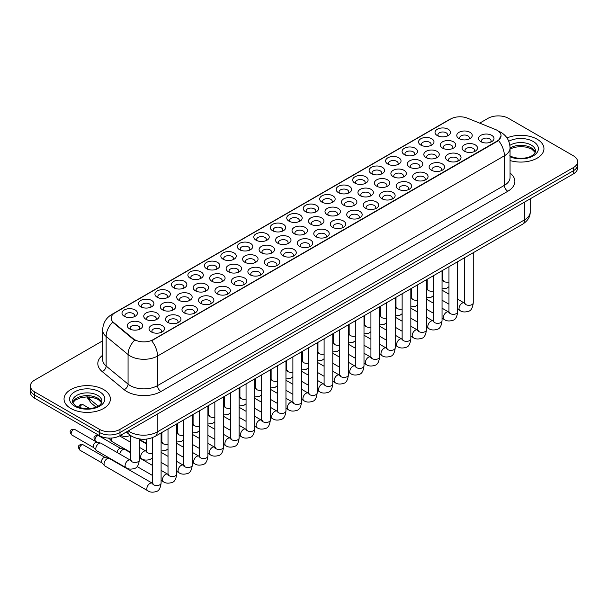 <?xml version="1.0" encoding="UTF-8"?>
<svg xmlns="http://www.w3.org/2000/svg" width="608" height="608" viewBox="0 0 608 608"><rect width="100%" height="100%" fill="white"/><g stroke="black" fill="none" stroke-linecap="round" stroke-linejoin="round"><path stroke-width="0.91" d="M272.528 230.683L272.528 230.683A7.722 4.461 180 0 1 272.528 224.375A7.722 4.461 180 0 1 283.457 224.375A7.722 4.461 180 0 1 283.457 230.683A7.722 4.461 180 0 1 272.528 230.683M282.188 231.268A4.826 2.789 0 0 0 282.819 229.892A4.826 2.789 0 0 0 281.405 227.924A4.826 2.789 0 0 0 276.146 227.316A4.826 2.789 0 0 0 273.167 229.892A4.826 2.789 0 0 0 273.798 231.268M256.052 240.19L256.052 240.19A7.722 4.461 180 0 1 256.052 233.882A7.722 4.461 180 0 1 266.98 233.882A7.722 4.461 180 0 1 266.98 240.19A7.722 4.461 180 0 1 256.052 240.19M265.711 240.783A4.826 2.789 0 0 0 266.342 239.4A4.826 2.789 0 0 0 264.928 237.432A4.826 2.789 0 0 0 259.669 236.831A4.826 2.789 0 0 0 256.69 239.4A4.826 2.789 0 0 0 257.321 240.783M239.582 249.706L239.582 249.706A7.722 4.461 180 0 1 239.582 243.398A7.722 4.461 180 0 1 250.504 243.398A7.722 4.461 180 0 1 250.504 249.706A7.722 4.461 180 0 1 239.582 249.706M249.234 250.298A4.826 2.789 0 0 0 249.873 248.915A4.826 2.789 0 0 0 248.459 246.947A4.826 2.789 0 0 0 243.192 246.339A4.826 2.789 0 0 0 240.213 248.915A4.826 2.789 0 0 0 240.844 250.298M190.152 278.244L190.152 278.244A7.722 4.461 180 0 1 190.152 271.936A7.722 4.461 180 0 1 201.081 271.936A7.722 4.461 180 0 1 201.081 278.244A7.722 4.461 180 0 1 190.152 278.244M199.812 278.829A4.826 2.789 0 0 0 200.442 277.453A4.826 2.789 0 0 0 199.029 275.477A4.826 2.789 0 0 0 193.77 274.877A4.826 2.789 0 0 0 190.79 277.453A4.826 2.789 0 0 0 191.421 278.829M173.675 287.751L173.675 287.751A7.722 4.461 180 0 1 173.675 281.443A7.722 4.461 180 0 1 184.604 281.443A7.722 4.461 180 0 1 184.604 287.751A7.722 4.461 180 0 1 173.675 287.751M183.335 288.344A4.826 2.789 0 0 0 183.966 286.961A4.826 2.789 0 0 0 182.552 284.992A4.826 2.789 0 0 0 177.293 284.392A4.826 2.789 0 0 0 174.314 286.961A4.826 2.789 0 0 0 174.944 288.344M157.198 297.266L157.198 297.266A7.722 4.461 180 0 1 157.198 290.958A7.722 4.461 180 0 1 168.127 290.958A7.722 4.461 180 0 1 168.127 297.266A7.722 4.461 180 0 1 157.198 297.266M166.858 297.852A4.826 2.789 0 0 0 167.489 296.476A4.826 2.789 0 0 0 166.075 294.508A4.826 2.789 0 0 0 160.816 293.9A4.826 2.789 0 0 0 157.837 296.476A4.826 2.789 0 0 0 158.468 297.852M140.729 306.774L140.729 306.774A7.722 4.461 180 0 1 140.729 300.466A7.722 4.461 180 0 1 151.65 300.466A7.722 4.461 180 0 1 151.65 306.774A7.722 4.461 180 0 1 140.729 306.774M150.381 307.367A4.826 2.789 0 0 0 151.02 305.991A4.826 2.789 0 0 0 149.606 304.015A4.826 2.789 0 0 0 144.339 303.415A4.826 2.789 0 0 0 141.36 305.991A4.826 2.789 0 0 0 141.991 307.367M223.106 259.213L223.106 259.213A7.722 4.461 180 0 1 223.106 252.905A7.722 4.461 180 0 1 234.027 252.905A7.722 4.461 180 0 1 234.027 259.213A7.722 4.461 180 0 1 223.106 259.213M232.758 259.806A4.826 2.789 0 0 0 233.396 258.43A4.826 2.789 0 0 0 231.982 256.454A4.826 2.789 0 0 0 226.716 255.854A4.826 2.789 0 0 0 223.736 258.43A4.826 2.789 0 0 0 224.375 259.806M206.629 268.728L206.629 268.728A7.722 4.461 180 0 1 206.629 262.42A7.722 4.461 180 0 1 217.55 262.42A7.722 4.461 180 0 1 217.55 268.728A7.722 4.461 180 0 1 206.629 268.728M216.288 269.321A4.826 2.789 0 0 0 216.919 267.938A4.826 2.789 0 0 0 215.506 265.97A4.826 2.789 0 0 0 210.246 265.362A4.826 2.789 0 0 0 207.26 267.938A4.826 2.789 0 0 0 207.898 269.321M289.005 221.168L289.005 221.168A7.722 4.461 180 0 1 289.005 214.86A7.722 4.461 180 0 1 299.934 214.86A7.722 4.461 180 0 1 299.934 221.168A7.722 4.461 180 0 1 289.005 221.168M298.665 221.76A4.826 2.789 0 0 0 299.296 220.377A4.826 2.789 0 0 0 297.882 218.409A4.826 2.789 0 0 0 292.623 217.801A4.826 2.789 0 0 0 289.644 220.377A4.826 2.789 0 0 0 290.274 221.76M305.482 211.652L305.482 211.652A7.722 4.461 180 0 1 305.482 205.352A7.722 4.461 180 0 1 316.403 205.352A7.722 4.461 180 0 1 316.403 211.652A7.722 4.461 180 0 1 305.482 211.652M315.142 212.245A4.826 2.789 0 0 0 315.772 210.87A4.826 2.789 0 0 0 314.359 208.894A4.826 2.789 0 0 0 309.1 208.293A4.826 2.789 0 0 0 306.113 210.87A4.826 2.789 0 0 0 306.751 212.245M321.959 202.145L321.959 202.145A7.722 4.461 180 0 1 321.959 195.837A7.722 4.461 180 0 1 332.88 195.837A7.722 4.461 180 0 1 332.88 202.145A7.722 4.461 180 0 1 321.959 202.145M331.611 202.738A4.826 2.789 0 0 0 332.249 201.354A4.826 2.789 0 0 0 330.836 199.386A4.826 2.789 0 0 0 325.569 198.778A4.826 2.789 0 0 0 322.59 201.354A4.826 2.789 0 0 0 323.228 202.738M338.436 192.63L338.436 192.63A7.722 4.461 180 0 1 338.436 186.322A7.722 4.461 180 0 1 349.357 186.322A7.722 4.461 180 0 1 349.357 192.63A7.722 4.461 180 0 1 338.436 192.63M348.088 193.222A4.826 2.789 0 0 0 348.726 191.839A4.826 2.789 0 0 0 347.312 189.871A4.826 2.789 0 0 0 342.046 189.27A4.826 2.789 0 0 0 339.066 191.839A4.826 2.789 0 0 0 339.697 193.222M354.905 183.122L354.905 183.122A7.722 4.461 180 0 1 354.905 176.814A7.722 4.461 180 0 1 365.834 176.814A7.722 4.461 180 0 1 365.834 183.122A7.722 4.461 180 0 1 354.905 183.122M364.564 183.707A4.826 2.789 0 0 0 365.195 182.332A4.826 2.789 0 0 0 363.782 180.363A4.826 2.789 0 0 0 358.522 179.755A4.826 2.789 0 0 0 355.543 182.332A4.826 2.789 0 0 0 356.174 183.707M371.382 173.607L371.382 173.607A7.722 4.461 180 0 1 371.382 167.299A7.722 4.461 180 0 1 382.31 167.299A7.722 4.461 180 0 1 382.31 173.607A7.722 4.461 180 0 1 371.382 173.607M381.041 174.2A4.826 2.789 0 0 0 381.672 172.816A4.826 2.789 0 0 0 380.258 170.848A4.826 2.789 0 0 0 374.999 170.24A4.826 2.789 0 0 0 372.02 172.816A4.826 2.789 0 0 0 372.651 174.2M387.858 164.092L387.858 164.092A7.722 4.461 180 0 1 387.858 157.791A7.722 4.461 180 0 1 398.787 157.791A7.722 4.461 180 0 1 398.787 164.092A7.722 4.461 180 0 1 387.858 164.092M397.518 164.684A4.826 2.789 0 0 0 398.149 163.309A4.826 2.789 0 0 0 396.735 161.333A4.826 2.789 0 0 0 391.476 160.732A4.826 2.789 0 0 0 388.497 163.309A4.826 2.789 0 0 0 389.128 164.684M404.335 154.584L404.335 154.584A7.722 4.461 180 0 1 404.335 148.276A7.722 4.461 180 0 1 415.256 148.276A7.722 4.461 180 0 1 415.256 154.584A7.722 4.461 180 0 1 404.335 154.584M413.995 155.177A4.826 2.789 0 0 0 414.626 153.794A4.826 2.789 0 0 0 413.212 151.825A4.826 2.789 0 0 0 407.953 151.217A4.826 2.789 0 0 0 404.966 153.794A4.826 2.789 0 0 0 405.604 155.177M420.812 145.069L420.812 145.069A7.722 4.461 180 0 1 420.812 138.761A7.722 4.461 180 0 1 431.733 138.761A7.722 4.461 180 0 1 431.733 145.069A7.722 4.461 180 0 1 420.812 145.069M430.472 145.662A4.826 2.789 0 0 0 431.102 144.286A4.826 2.789 0 0 0 429.689 142.31A4.826 2.789 0 0 0 424.422 141.71A4.826 2.789 0 0 0 421.443 144.286A4.826 2.789 0 0 0 422.081 145.662M437.289 135.561L437.289 135.561A7.722 4.461 180 0 1 437.289 129.253A7.722 4.461 180 0 1 448.21 129.253A7.722 4.461 180 0 1 448.21 135.561A7.722 4.461 180 0 1 437.289 135.561M446.941 136.146A4.826 2.789 0 0 0 447.579 134.771A4.826 2.789 0 0 0 446.166 132.802A4.826 2.789 0 0 0 440.899 132.194A4.826 2.789 0 0 0 437.92 134.771A4.826 2.789 0 0 0 438.55 136.146M124.252 316.289L124.252 316.289A7.722 4.461 180 0 1 124.252 309.981A7.722 4.461 180 0 1 135.174 309.981A7.722 4.461 180 0 1 135.174 316.289A7.722 4.461 180 0 1 124.252 316.289M133.904 316.882A4.826 2.789 0 0 0 134.543 315.499A4.826 2.789 0 0 0 133.129 313.53A4.826 2.789 0 0 0 127.862 312.922A4.826 2.789 0 0 0 124.883 315.499A4.826 2.789 0 0 0 125.514 316.882M294.287 233.73L294.287 233.73A7.722 4.461 180 0 1 294.287 227.422A7.722 4.461 180 0 1 305.208 227.422A7.722 4.461 180 0 1 305.208 233.73A7.722 4.461 180 0 1 294.287 233.73M303.947 234.323A4.826 2.789 0 0 0 304.578 232.94A4.826 2.789 0 0 0 303.164 230.972A4.826 2.789 0 0 0 297.905 230.364A4.826 2.789 0 0 0 294.918 232.94A4.826 2.789 0 0 0 295.556 234.323M277.81 243.238L277.81 243.238A7.722 4.461 180 0 1 277.81 236.93A7.722 4.461 180 0 1 288.739 236.93A7.722 4.461 180 0 1 288.739 243.238A7.722 4.461 180 0 1 277.81 243.238M287.47 243.831A4.826 2.789 0 0 0 288.101 242.455A4.826 2.789 0 0 0 286.687 240.479A4.826 2.789 0 0 0 281.428 239.879A4.826 2.789 0 0 0 278.449 242.455A4.826 2.789 0 0 0 279.08 243.831M261.334 252.753L261.334 252.753A7.722 4.461 180 0 1 261.334 246.445A7.722 4.461 180 0 1 272.262 246.445A7.722 4.461 180 0 1 272.262 252.753A7.722 4.461 180 0 1 261.334 252.753M270.993 253.346A4.826 2.789 0 0 0 271.624 251.963A4.826 2.789 0 0 0 270.21 249.994A4.826 2.789 0 0 0 264.951 249.386A4.826 2.789 0 0 0 261.972 251.963A4.826 2.789 0 0 0 262.603 253.346M244.864 262.268L244.864 262.268A7.722 4.461 180 0 1 244.864 255.96A7.722 4.461 180 0 1 255.786 255.96A7.722 4.461 180 0 1 255.786 262.268A7.722 4.461 180 0 1 244.864 262.268M254.516 262.854A4.826 2.789 0 0 0 255.155 261.478A4.826 2.789 0 0 0 253.734 259.502A4.826 2.789 0 0 0 248.474 258.902A4.826 2.789 0 0 0 245.495 261.478A4.826 2.789 0 0 0 246.126 262.854M195.434 290.799L195.434 290.799A7.722 4.461 180 0 1 195.434 284.491A7.722 4.461 180 0 1 206.355 284.491A7.722 4.461 180 0 1 206.355 290.799A7.722 4.461 180 0 1 195.434 290.799M205.094 291.392A4.826 2.789 0 0 0 205.724 290.016A4.826 2.789 0 0 0 204.311 288.04A4.826 2.789 0 0 0 199.052 287.44A4.826 2.789 0 0 0 196.065 290.016A4.826 2.789 0 0 0 196.703 291.392M178.957 300.314L178.957 300.314A7.722 4.461 180 0 1 178.957 294.006A7.722 4.461 180 0 1 189.886 294.006A7.722 4.461 180 0 1 189.886 300.314A7.722 4.461 180 0 1 178.957 300.314M188.617 300.907A4.826 2.789 0 0 0 189.248 299.524A4.826 2.789 0 0 0 187.834 297.555A4.826 2.789 0 0 0 182.575 296.947A4.826 2.789 0 0 0 179.596 299.524A4.826 2.789 0 0 0 180.226 300.907M162.48 309.822L162.48 309.822A7.722 4.461 180 0 1 162.48 303.521A7.722 4.461 180 0 1 173.409 303.521A7.722 4.461 180 0 1 173.409 309.822A7.722 4.461 180 0 1 162.48 309.822M172.14 310.414A4.826 2.789 0 0 0 172.771 309.039A4.826 2.789 0 0 0 171.357 307.063A4.826 2.789 0 0 0 166.098 306.462A4.826 2.789 0 0 0 163.119 309.039A4.826 2.789 0 0 0 163.75 310.414M146.011 319.337L146.011 319.337A7.722 4.461 180 0 1 146.011 313.029A7.722 4.461 180 0 1 156.932 313.029A7.722 4.461 180 0 1 156.932 319.337A7.722 4.461 180 0 1 146.011 319.337M155.663 319.93A4.826 2.789 0 0 0 156.294 318.546A4.826 2.789 0 0 0 154.88 316.578A4.826 2.789 0 0 0 149.621 315.97A4.826 2.789 0 0 0 146.642 318.546A4.826 2.789 0 0 0 147.273 319.93M228.388 271.776L228.388 271.776A7.722 4.461 180 0 1 228.388 265.468A7.722 4.461 180 0 1 239.309 265.468A7.722 4.461 180 0 1 239.309 271.776A7.722 4.461 180 0 1 228.388 271.776M238.04 272.369A4.826 2.789 0 0 0 238.678 270.986A4.826 2.789 0 0 0 237.264 269.017A4.826 2.789 0 0 0 231.998 268.417A4.826 2.789 0 0 0 229.018 270.986A4.826 2.789 0 0 0 229.649 272.369M211.911 281.291L211.911 281.291A7.722 4.461 180 0 1 211.911 274.983A7.722 4.461 180 0 1 222.832 274.983A7.722 4.461 180 0 1 222.832 281.291A7.722 4.461 180 0 1 211.911 281.291M221.57 281.884A4.826 2.789 0 0 0 222.201 280.501A4.826 2.789 0 0 0 220.788 278.532A4.826 2.789 0 0 0 215.521 277.924A4.826 2.789 0 0 0 212.542 280.501A4.826 2.789 0 0 0 213.18 281.884M310.764 224.215L310.764 224.215A7.722 4.461 180 0 1 310.764 217.907A7.722 4.461 180 0 1 321.685 217.907A7.722 4.461 180 0 1 321.685 224.215A7.722 4.461 180 0 1 310.764 224.215M320.424 224.808A4.826 2.789 0 0 0 321.054 223.425A4.826 2.789 0 0 0 319.641 221.456A4.826 2.789 0 0 0 314.374 220.856A4.826 2.789 0 0 0 311.395 223.425A4.826 2.789 0 0 0 312.033 224.808M327.241 214.708L327.241 214.708A7.722 4.461 180 0 1 327.241 208.4A7.722 4.461 180 0 1 338.162 208.4A7.722 4.461 180 0 1 338.162 214.708A7.722 4.461 180 0 1 327.241 214.708M336.893 215.293A4.826 2.789 0 0 0 337.531 213.917A4.826 2.789 0 0 0 336.118 211.949A4.826 2.789 0 0 0 330.851 211.341A4.826 2.789 0 0 0 327.872 213.917A4.826 2.789 0 0 0 328.502 215.293M343.718 205.192L343.718 205.192A7.722 4.461 180 0 1 343.718 198.884A7.722 4.461 180 0 1 354.639 198.884A7.722 4.461 180 0 1 354.639 205.192A7.722 4.461 180 0 1 343.718 205.192M353.37 205.785A4.826 2.789 0 0 0 354.008 204.402A4.826 2.789 0 0 0 352.587 202.434A4.826 2.789 0 0 0 347.328 201.826A4.826 2.789 0 0 0 344.348 204.402A4.826 2.789 0 0 0 344.979 205.785M360.187 195.677L360.187 195.677A7.722 4.461 180 0 1 360.187 189.377A7.722 4.461 180 0 1 371.116 189.377A7.722 4.461 180 0 1 371.116 195.677A7.722 4.461 180 0 1 360.187 195.677M369.846 196.27A4.826 2.789 0 0 0 370.477 194.894A4.826 2.789 0 0 0 369.064 192.918A4.826 2.789 0 0 0 363.804 192.318A4.826 2.789 0 0 0 360.825 194.894A4.826 2.789 0 0 0 361.456 196.27M376.664 186.17L376.664 186.17A7.722 4.461 180 0 1 376.664 179.862A7.722 4.461 180 0 1 387.592 179.862A7.722 4.461 180 0 1 387.592 186.17A7.722 4.461 180 0 1 376.664 186.17M386.323 186.762A4.826 2.789 0 0 0 386.954 185.379A4.826 2.789 0 0 0 385.54 183.411A4.826 2.789 0 0 0 380.281 182.803A4.826 2.789 0 0 0 377.302 185.379A4.826 2.789 0 0 0 377.933 186.762M393.14 176.654L393.14 176.654A7.722 4.461 180 0 1 393.14 170.346A7.722 4.461 180 0 1 404.062 170.346A7.722 4.461 180 0 1 404.062 176.654A7.722 4.461 180 0 1 393.14 176.654M402.8 177.247A4.826 2.789 0 0 0 403.431 175.872A4.826 2.789 0 0 0 402.017 173.896A4.826 2.789 0 0 0 396.758 173.295A4.826 2.789 0 0 0 393.771 175.872A4.826 2.789 0 0 0 394.41 177.247M409.617 167.147L409.617 167.147A7.722 4.461 180 0 1 409.617 160.839A7.722 4.461 180 0 1 420.538 160.839A7.722 4.461 180 0 1 420.538 167.147A7.722 4.461 180 0 1 409.617 167.147M419.277 167.732A4.826 2.789 0 0 0 419.908 166.356A4.826 2.789 0 0 0 418.494 164.388A4.826 2.789 0 0 0 413.227 163.78A4.826 2.789 0 0 0 410.248 166.356A4.826 2.789 0 0 0 410.886 167.732M426.094 157.632L426.094 157.632A7.722 4.461 180 0 1 426.094 151.324A7.722 4.461 180 0 1 437.015 151.324A7.722 4.461 180 0 1 437.015 157.632A7.722 4.461 180 0 1 426.094 157.632M435.746 158.224A4.826 2.789 0 0 0 436.384 156.841A4.826 2.789 0 0 0 434.971 154.873A4.826 2.789 0 0 0 429.704 154.265A4.826 2.789 0 0 0 426.725 156.841A4.826 2.789 0 0 0 427.356 158.224M442.571 148.116L442.571 148.116A7.722 4.461 180 0 1 442.571 141.816A7.722 4.461 180 0 1 453.492 141.816A7.722 4.461 180 0 1 453.492 148.116A7.722 4.461 180 0 1 442.571 148.116M452.223 148.709A4.826 2.789 0 0 0 452.861 147.334A4.826 2.789 0 0 0 451.44 145.358A4.826 2.789 0 0 0 446.181 144.757A4.826 2.789 0 0 0 443.202 147.334A4.826 2.789 0 0 0 443.832 148.709M459.04 138.609L459.04 138.609A7.722 4.461 180 0 1 459.04 132.301A7.722 4.461 180 0 1 469.969 132.301A7.722 4.461 180 0 1 469.969 138.609A7.722 4.461 180 0 1 459.04 138.609M468.7 139.202A4.826 2.789 0 0 0 469.33 137.818A4.826 2.789 0 0 0 467.917 135.85A4.826 2.789 0 0 0 462.658 135.242A4.826 2.789 0 0 0 459.678 137.818A4.826 2.789 0 0 0 460.309 139.202M129.534 328.852L129.534 328.852A7.722 4.461 180 0 1 129.534 322.544A7.722 4.461 180 0 1 140.456 322.544A7.722 4.461 180 0 1 140.456 328.852A7.722 4.461 180 0 1 129.534 328.852M139.186 329.437A4.826 2.789 0 0 0 139.825 328.062A4.826 2.789 0 0 0 138.411 326.093A4.826 2.789 0 0 0 133.144 325.485A4.826 2.789 0 0 0 130.165 328.062A4.826 2.789 0 0 0 130.796 329.437M217.193 293.854L217.193 293.854A7.722 4.461 180 0 1 217.193 287.546A7.722 4.461 180 0 1 228.114 287.546A7.722 4.461 180 0 1 228.114 293.854A7.722 4.461 180 0 1 217.193 293.854M226.845 294.439A4.826 2.789 0 0 0 227.483 293.064A4.826 2.789 0 0 0 226.07 291.088A4.826 2.789 0 0 0 220.803 290.487A4.826 2.789 0 0 0 217.824 293.064A4.826 2.789 0 0 0 218.454 294.439M200.716 303.362L200.716 303.362A7.722 4.461 180 0 1 200.716 297.054A7.722 4.461 180 0 1 211.637 297.054A7.722 4.461 180 0 1 211.637 303.362A7.722 4.461 180 0 1 200.716 303.362M210.376 303.954A4.826 2.789 0 0 0 211.006 302.571A4.826 2.789 0 0 0 209.593 300.603A4.826 2.789 0 0 0 204.334 300.002A4.826 2.789 0 0 0 201.347 302.571A4.826 2.789 0 0 0 201.985 303.954M184.239 312.877L184.239 312.877A7.722 4.461 180 0 1 184.239 306.569A7.722 4.461 180 0 1 195.168 306.569A7.722 4.461 180 0 1 195.168 312.877A7.722 4.461 180 0 1 184.239 312.877M193.899 313.462A4.826 2.789 0 0 0 194.53 312.086A4.826 2.789 0 0 0 193.116 310.118A4.826 2.789 0 0 0 187.857 309.51A4.826 2.789 0 0 0 184.878 312.086A4.826 2.789 0 0 0 185.508 313.462M167.762 322.384L167.762 322.384A7.722 4.461 180 0 1 167.762 316.076A7.722 4.461 180 0 1 178.691 316.076A7.722 4.461 180 0 1 178.691 322.384A7.722 4.461 180 0 1 167.762 322.384M177.422 322.977A4.826 2.789 0 0 0 178.053 321.602A4.826 2.789 0 0 0 176.639 319.626A4.826 2.789 0 0 0 171.38 319.025A4.826 2.789 0 0 0 168.401 321.602A4.826 2.789 0 0 0 169.032 322.977M233.67 284.339L233.67 284.339A7.722 4.461 180 0 1 233.67 278.031A7.722 4.461 180 0 1 244.591 278.031A7.722 4.461 180 0 1 244.591 284.339A7.722 4.461 180 0 1 233.67 284.339M243.322 284.932A4.826 2.789 0 0 0 243.96 283.548A4.826 2.789 0 0 0 242.546 281.58A4.826 2.789 0 0 0 237.28 280.972A4.826 2.789 0 0 0 234.3 283.548A4.826 2.789 0 0 0 234.931 284.932M250.139 274.824L250.139 274.824A7.722 4.461 180 0 1 250.139 268.516A7.722 4.461 180 0 1 261.068 268.516A7.722 4.461 180 0 1 261.068 274.824A7.722 4.461 180 0 1 250.139 274.824M259.798 275.416A4.826 2.789 0 0 0 260.429 274.041A4.826 2.789 0 0 0 259.016 272.065A4.826 2.789 0 0 0 253.756 271.464A4.826 2.789 0 0 0 250.777 274.041A4.826 2.789 0 0 0 251.408 275.416M266.616 265.316L266.616 265.316A7.722 4.461 180 0 1 266.616 259.008A7.722 4.461 180 0 1 277.544 259.008A7.722 4.461 180 0 1 277.544 265.316A7.722 4.461 180 0 1 266.616 265.316M276.275 265.909A4.826 2.789 0 0 0 276.906 264.526A4.826 2.789 0 0 0 275.492 262.557A4.826 2.789 0 0 0 270.233 261.949A4.826 2.789 0 0 0 267.254 264.526A4.826 2.789 0 0 0 267.885 265.909M283.092 255.801L283.092 255.801A7.722 4.461 180 0 1 283.092 249.493A7.722 4.461 180 0 1 294.021 249.493A7.722 4.461 180 0 1 294.021 255.801A7.722 4.461 180 0 1 283.092 255.801M292.752 256.394A4.826 2.789 0 0 0 293.383 255.01A4.826 2.789 0 0 0 291.969 253.042A4.826 2.789 0 0 0 286.71 252.442A4.826 2.789 0 0 0 283.731 255.01A4.826 2.789 0 0 0 284.362 256.394M299.569 246.293L299.569 246.293A7.722 4.461 180 0 1 299.569 239.985A7.722 4.461 180 0 1 310.49 239.985A7.722 4.461 180 0 1 310.49 246.293A7.722 4.461 180 0 1 299.569 246.293M309.229 246.878A4.826 2.789 0 0 0 309.86 245.503A4.826 2.789 0 0 0 308.446 243.527A4.826 2.789 0 0 0 303.187 242.926A4.826 2.789 0 0 0 300.2 245.503A4.826 2.789 0 0 0 300.838 246.878M316.046 236.778L316.046 236.778A7.722 4.461 180 0 1 316.046 230.47A7.722 4.461 180 0 1 326.967 230.47A7.722 4.461 180 0 1 326.967 236.778A7.722 4.461 180 0 1 316.046 236.778M325.698 237.371A4.826 2.789 0 0 0 326.336 235.988A4.826 2.789 0 0 0 324.923 234.019A4.826 2.789 0 0 0 319.656 233.411A4.826 2.789 0 0 0 316.677 235.988A4.826 2.789 0 0 0 317.315 237.371M332.523 227.263L332.523 227.263A7.722 4.461 180 0 1 332.523 220.955A7.722 4.461 180 0 1 343.444 220.955A7.722 4.461 180 0 1 343.444 227.263A7.722 4.461 180 0 1 332.523 227.263M342.175 227.856A4.826 2.789 0 0 0 342.813 226.48A4.826 2.789 0 0 0 341.4 224.504A4.826 2.789 0 0 0 336.133 223.904A4.826 2.789 0 0 0 333.154 226.48A4.826 2.789 0 0 0 333.784 227.856M348.992 217.755L348.992 217.755A7.722 4.461 180 0 1 348.992 211.447A7.722 4.461 180 0 1 359.921 211.447A7.722 4.461 180 0 1 359.921 217.755A7.722 4.461 180 0 1 348.992 217.755M358.652 218.348A4.826 2.789 0 0 0 359.282 216.965A4.826 2.789 0 0 0 357.869 214.996A4.826 2.789 0 0 0 352.61 214.388A4.826 2.789 0 0 0 349.63 216.965A4.826 2.789 0 0 0 350.261 218.348M365.469 208.24L365.469 208.24A7.722 4.461 180 0 1 365.469 201.932A7.722 4.461 180 0 1 376.398 201.932A7.722 4.461 180 0 1 376.398 208.24A7.722 4.461 180 0 1 365.469 208.24M375.128 208.833A4.826 2.789 0 0 0 375.759 207.45A4.826 2.789 0 0 0 374.346 205.481A4.826 2.789 0 0 0 369.086 204.881A4.826 2.789 0 0 0 366.107 207.45A4.826 2.789 0 0 0 366.738 208.833M381.946 198.732L381.946 198.732A7.722 4.461 180 0 1 381.946 192.424A7.722 4.461 180 0 1 392.874 192.424A7.722 4.461 180 0 1 392.874 198.732A7.722 4.461 180 0 1 381.946 198.732M391.605 199.318A4.826 2.789 0 0 0 392.236 197.942A4.826 2.789 0 0 0 390.822 195.974A4.826 2.789 0 0 0 385.563 195.366A4.826 2.789 0 0 0 382.584 197.942A4.826 2.789 0 0 0 383.215 199.318M398.422 189.217L398.422 189.217A7.722 4.461 180 0 1 398.422 182.909A7.722 4.461 180 0 1 409.344 182.909A7.722 4.461 180 0 1 409.344 189.217A7.722 4.461 180 0 1 398.422 189.217M408.082 189.81A4.826 2.789 0 0 0 408.713 188.427A4.826 2.789 0 0 0 407.299 186.458A4.826 2.789 0 0 0 402.04 185.85A4.826 2.789 0 0 0 399.053 188.427A4.826 2.789 0 0 0 399.692 189.81M414.899 179.702L414.899 179.702A7.722 4.461 180 0 1 414.899 173.402A7.722 4.461 180 0 1 425.82 173.402A7.722 4.461 180 0 1 425.82 179.702A7.722 4.461 180 0 1 414.899 179.702M424.551 180.295A4.826 2.789 0 0 0 425.19 178.919A4.826 2.789 0 0 0 423.776 176.943A4.826 2.789 0 0 0 418.509 176.343A4.826 2.789 0 0 0 415.53 178.919A4.826 2.789 0 0 0 416.168 180.295M431.376 170.194L431.376 170.194A7.722 4.461 180 0 1 431.376 163.886A7.722 4.461 180 0 1 442.297 163.886A7.722 4.461 180 0 1 442.297 170.194A7.722 4.461 180 0 1 431.376 170.194M441.028 170.787A4.826 2.789 0 0 0 441.666 169.404A4.826 2.789 0 0 0 440.253 167.436A4.826 2.789 0 0 0 434.986 166.828A4.826 2.789 0 0 0 432.007 169.404A4.826 2.789 0 0 0 432.638 170.787M447.845 160.679L447.845 160.679A7.722 4.461 180 0 1 447.845 154.371A7.722 4.461 180 0 1 458.774 154.371A7.722 4.461 180 0 1 458.774 160.679A7.722 4.461 180 0 1 447.845 160.679M457.505 161.272A4.826 2.789 0 0 0 458.136 159.896A4.826 2.789 0 0 0 456.722 157.92A4.826 2.789 0 0 0 451.463 157.32A4.826 2.789 0 0 0 448.484 159.896A4.826 2.789 0 0 0 449.114 161.272M464.322 151.172L464.322 151.172A7.722 4.461 180 0 1 464.322 144.864A7.722 4.461 180 0 1 475.251 144.864A7.722 4.461 180 0 1 475.251 151.172A7.722 4.461 180 0 1 464.322 151.172M473.982 151.757A4.826 2.789 0 0 0 474.612 150.381A4.826 2.789 0 0 0 473.199 148.413A4.826 2.789 0 0 0 467.94 147.805A4.826 2.789 0 0 0 464.96 150.381A4.826 2.789 0 0 0 465.591 151.757M480.799 141.656L480.799 141.656A7.722 4.461 180 0 1 480.799 135.348A7.722 4.461 180 0 1 491.728 135.348A7.722 4.461 180 0 1 491.728 141.656A7.722 4.461 180 0 1 480.799 141.656M490.458 142.249A4.826 2.789 0 0 0 491.089 140.866A4.826 2.789 0 0 0 489.676 138.898A4.826 2.789 0 0 0 484.416 138.297A4.826 2.789 0 0 0 481.437 140.866A4.826 2.789 0 0 0 482.068 142.249M151.286 331.9L151.286 331.9A7.722 4.461 180 0 1 151.286 325.592A7.722 4.461 180 0 1 162.214 325.592A7.722 4.461 180 0 1 162.214 331.9A7.722 4.461 180 0 1 151.286 331.9M160.945 332.492A4.826 2.789 0 0 0 161.576 331.109A4.826 2.789 0 0 0 160.162 329.141A4.826 2.789 0 0 0 154.903 328.533A4.826 2.789 0 0 0 151.924 331.109A4.826 2.789 0 0 0 152.555 332.492M495.49 129.519A13.034 7.524 180 0 1 497.23 130.363A13.034 7.524 180 0 1 501.045 135.683A13.034 7.524 180 0 1 497.23 141.003L153.102 339.682A13.034 7.524 180 0 1 133.213 338.679L113.529 322.445A13.034 7.524 180 0 1 111.165 318.128A13.034 7.524 180 0 1 114.988 312.808L450.68 118.993A13.034 7.524 180 0 1 467.377 118.15L495.49 129.519M537.168 139.232A23.172 13.376 0 0 0 506.996 137.94A23.172 13.376 0 0 1 537.168 139.232A23.172 13.376 0 0 1 543.955 148.694A23.172 13.376 0 0 0 537.168 139.232M103.603 389.546A23.172 13.376 0 0 0 78.348 386.65A23.172 13.376 0 0 0 64.045 399.008A23.172 13.376 0 0 0 70.832 408.47A23.172 13.376 0 0 0 96.087 411.373A23.172 13.376 0 0 0 110.39 399.008A23.172 13.376 0 0 0 103.603 389.546A23.172 13.376 0 0 0 78.348 386.65A23.172 13.376 0 0 0 64.045 399.008A23.172 13.376 0 0 0 70.832 408.47A23.172 13.376 0 0 0 96.087 411.373A23.172 13.376 0 0 0 110.39 399.008A23.172 13.376 0 0 0 103.603 389.546M501.045 135.683L498.492 140.471L497.23 141.39L151.635 340.731A16.895 9.758 60 0 1 157.54 356.037A19.312 11.149 180 0 1 130.234 356.037A19.312 11.149 180 0 1 128.068 354.548L106.134 336.467A19.312 11.149 180 0 1 102.646 330.068L102.646 359.64A19.312 11.149 0 0 0 106.134 366.031L128.068 384.119A19.312 11.149 0 0 0 130.234 385.609A19.312 11.149 0 0 0 157.54 385.609L504.397 185.349A19.312 11.149 0 0 0 510.051 177.468L510.051 147.904A19.312 11.149 180 0 1 504.397 155.785A16.895 9.758 -120 0 0 498.492 140.471M102.646 340.83L34.641 380.084A14.486 8.36 0 0 0 30.4 385.996L30.4 392.304A14.486 8.36 0 0 0 34.641 398.217L99.507 435.67L99.507 432.516A14.486 8.36 0 0 0 119.989 432.516L573.359 170.764A14.486 8.36 0 0 0 577.6 164.852A14.486 8.36 0 0 1 573.359 170.764L119.989 432.516A14.486 8.36 0 0 1 99.507 432.516L34.641 395.063L99.507 432.516L99.507 429.362A14.486 8.36 0 0 0 119.989 429.362L573.359 167.61A14.486 8.36 0 0 0 577.6 161.698A14.486 8.36 0 0 0 573.359 155.785L508.493 118.34A14.486 8.36 0 0 0 488.011 118.34L479.697 123.135M30.4 389.15A14.486 8.36 0 0 0 34.641 395.063A14.486 8.36 0 0 1 30.4 389.15M136.139 340.731L133.213 339.249L112.647 322.126A16.895 11.301 129.5 0 0 106.134 336.467L106.134 366.031A4.826 3.23 -50.5 0 1 102.182 371.572A24.138 13.938 180 0 1 102.646 355.216M510.051 160.55A23.172 13.376 0 0 0 543.955 148.694A23.172 13.376 0 0 1 510.051 160.55M30.4 385.996A14.486 8.36 0 0 0 34.641 391.909L99.507 429.362M99.507 435.67A14.486 8.36 0 0 0 119.989 435.67L573.359 173.918A14.486 8.36 0 0 0 577.6 168.006L577.6 161.698M161.097 432.942L161.097 483.041C160.504 488.08 158.939 490.899 156.408 491.492C152.821 492.602 149.933 492.351 147.752 490.74L104.941 466.024A4.347 2.508 -60 0 1 104.591 465.743A4.347 2.508 -60 0 1 104.044 464.041A4.347 2.508 -60 0 1 107.114 458.713A4.347 2.508 -60 0 1 108.87 458.341A4.347 2.508 -60 0 1 109.288 458.5L152.98 483.565M102.129 463.007A3.139 1.809 -60 0 1 101.878 462.81A3.139 1.809 -60 0 1 101.483 461.571A3.139 1.809 -60 0 1 103.702 457.733A3.139 1.809 -60 0 1 104.964 457.459L108.87 458.341M95.806 448.765A4.347 2.508 -60 0 1 98.876 443.445A4.347 2.508 -60 0 1 100.632 443.065A4.347 2.508 -60 0 1 101.05 443.232L130.34 460.142A4.347 2.508 -60 0 0 128.356 460.256A4.347 2.508 -60 0 0 128.166 460.355A4.347 2.508 -60 0 0 125.324 464.185A4.347 2.508 -60 0 0 125.993 467.666L96.702 450.756A4.347 2.508 -60 0 1 96.353 450.475A4.347 2.508 -60 0 1 95.806 448.765M93.89 447.739A3.139 1.809 -60 0 1 93.64 447.534A3.139 1.809 -60 0 1 93.244 446.302A3.139 1.809 -60 0 1 95.464 442.457A3.139 1.809 -60 0 1 96.725 442.191L100.632 443.065M119.753 454.032A4.347 2.508 -60 0 1 122.725 449.707A4.347 2.508 -60 0 1 124.473 449.327A4.347 2.508 -60 0 1 124.891 449.487L130.652 452.808M117.086 452.489A3.139 1.809 -60 0 1 119.305 448.719A3.139 1.809 -60 0 1 120.574 448.446L124.473 449.327M139.338 440.306A4.347 2.508 -60 0 1 140.083 440.314A4.347 2.508 -60 0 1 140.501 440.481L146.254 443.802M130.652 452.329L112.313 441.742A4.347 2.508 -60 0 1 111.963 441.461A4.347 2.508 -60 0 1 111.408 439.759A4.347 2.508 -60 0 1 111.712 438.041M109.501 438.725A3.139 1.809 -60 0 1 109.25 438.528A3.139 1.809 -60 0 1 108.992 438.11M153.102 339.682L153.102 340.07M133.213 338.679L133.213 339.249M113.529 322.445L113.529 323.015M497.23 141.003L497.23 141.39M160.96 391.522A4.826 2.789 60 0 1 157.54 385.609L157.54 356.037L504.397 155.785L504.397 185.349A4.826 2.789 60 0 0 507.809 191.262L160.96 391.522A24.138 13.938 180 0 1 126.821 391.522A24.138 13.938 180 0 1 124.116 389.66L102.182 371.572M510.051 147.904C509.724 140.957 506.677 135.751 500.893 132.286L498.461 131.092A16.895 7.912 112 0 0 498.233 131.009M113.552 313.796A16.895 9.758 -120 0 0 111.796 314.45C106.02 317.923 102.972 323.129 102.646 330.068M111.796 314.45L449.259 119.616A16.895 9.758 60 0 1 450.543 119.077M134.649 340.138A16.895 11.301 129.5 0 0 128.068 354.548L128.068 384.119A4.826 3.23 -50.5 0 1 124.116 389.66M510.051 173.044A24.138 13.938 180 0 1 507.809 191.262M119.989 429.362L119.989 435.67M573.359 167.61L573.359 173.918M34.641 391.909L34.641 398.217M128.288 430.874A19.312 11.149 0 0 0 129.892 431.923A19.312 11.149 0 0 0 157.198 431.923L524.537 219.845A19.312 11.149 0 0 0 530.199 211.956C530.336 216.752 527.782 220.856 522.538 224.261L155.2 436.346A9.66 5.578 60 0 0 157.198 431.923L157.198 414.185M524.537 202.107L524.537 219.845A9.66 5.578 60 0 1 522.538 224.261M127.764 431.178A9.66 6.46 129.5 0 0 129.496 434.69L126.282 432.037M87.529 396.864A19.312 11.149 0 0 0 89.482 398.901L89.482 396.956M96.034 407.094L91.253 403.157A9.66 6.46 129.5 0 1 89.482 398.901L98.184 406.076M81.609 444.98A3.139 1.809 -60 0 1 83.182 444.82L80.043 444.82A3.139 1.809 60 0 1 81.609 444.98A3.139 1.809 -60 0 0 79.564 447.746A3.139 1.809 -60 0 0 80.043 450.254L101.992 462.931M161.097 483.041A4.347 2.508 180 0 1 159.623 484.918A4.347 2.508 180 0 1 153.68 484.812A4.347 2.508 180 0 1 152.403 483.041L152.266 483.976L152.654 483.656M147.752 490.74A4.347 2.508 -60 0 1 147.083 487.259A4.347 2.508 -60 0 1 149.925 483.428A4.347 2.508 -60 0 1 150.115 483.33A4.347 2.508 -60 0 1 152.099 483.216M73.37 429.704A3.139 1.809 -60 0 1 74.944 429.552L71.805 429.552A3.139 1.809 60 0 1 73.37 429.704A3.139 1.809 -60 0 0 71.326 432.47A3.139 1.809 -60 0 0 71.805 434.986L93.754 447.663M139.338 438.93L139.338 459.96A4.347 2.508 180 0 1 137.864 461.844A4.347 2.508 180 0 1 131.921 461.738A4.347 2.508 180 0 1 130.652 459.96L130.652 435.564M81.609 404.928A3.139 1.809 -60 0 1 83.182 404.768L80.043 404.768A3.139 1.809 60 0 1 81.609 404.928A3.139 1.809 -60 0 0 79.61 407.527M97.219 435.966A3.139 1.809 -60 0 1 98.785 435.807L95.654 435.807A3.139 1.809 60 0 1 97.219 435.966A3.139 1.809 -60 0 0 95.167 438.733A3.139 1.809 -60 0 0 95.654 441.248L97.637 442.388M176.708 423.928L176.708 474.027A4.347 2.508 180 0 1 175.233 475.904A4.347 2.508 180 0 1 169.29 475.798A4.347 2.508 180 0 1 168.013 474.027L167.876 474.962L168.264 474.643M176.708 474.027C176.107 479.074 174.549 481.893 172.018 482.478C168.431 483.588 165.543 483.345 163.362 481.734A4.347 2.508 -60 0 1 162.693 478.253A4.347 2.508 -60 0 1 165.528 474.422A4.347 2.508 -60 0 1 165.726 474.316A4.347 2.508 -60 0 1 167.702 474.202L168.583 474.552M192.31 414.922L192.31 465.014A4.347 2.508 180 0 1 190.844 466.898A4.347 2.508 180 0 1 184.893 466.792A4.347 2.508 180 0 1 183.624 465.014L183.487 465.956L183.874 465.629M192.31 465.014C191.718 470.06 190.152 472.88 187.629 473.472C184.034 474.582 181.154 474.331 178.965 472.72A4.347 2.508 -60 0 1 178.304 469.239A4.347 2.508 -60 0 1 181.138 465.409A4.347 2.508 -60 0 1 181.336 465.302A4.347 2.508 -60 0 1 183.312 465.196L184.194 465.546M207.921 405.908L207.921 456A4.347 2.508 180 0 1 206.446 457.885A4.347 2.508 180 0 1 200.503 457.778A4.347 2.508 180 0 1 199.234 456L199.09 456.942L199.477 456.623M207.921 456C207.328 461.046 205.762 463.866 203.232 464.459C199.644 465.568 196.756 465.318 194.575 463.706A4.347 2.508 -60 0 1 193.906 460.226A4.347 2.508 -60 0 1 196.749 456.395A4.347 2.508 -60 0 1 196.939 456.296A4.347 2.508 -60 0 1 198.922 456.182L199.804 456.532M223.531 396.895L223.531 446.994A4.347 2.508 180 0 1 222.057 448.871A4.347 2.508 180 0 1 216.114 448.765A4.347 2.508 180 0 1 214.837 446.994L214.7 447.929L215.088 447.61M223.531 446.994C222.931 452.04 221.373 454.852 218.842 455.445C215.255 456.555 212.367 456.304 210.186 454.7A4.347 2.508 -60 0 1 209.517 451.212A4.347 2.508 -60 0 1 212.359 447.389A4.347 2.508 -60 0 1 212.549 447.283A4.347 2.508 -60 0 1 214.533 447.169L215.414 447.518M152.403 453.234A4.347 2.508 180 0 1 147.531 452.724A4.347 2.508 180 0 1 146.254 450.954L146.254 439.128M139.338 457.353L141.603 458.66A4.347 2.508 -60 0 1 140.934 455.172A4.347 2.508 -60 0 1 143.777 451.349A4.347 2.508 -60 0 1 143.967 451.242A4.347 2.508 -60 0 1 145.95 451.128L139.338 447.313M168.013 444.22A4.347 2.508 180 0 1 163.142 443.711A4.347 2.508 180 0 1 161.865 441.94L161.865 432.501M161.097 441.948A4.347 2.508 -60 0 1 161.553 442.122L161.097 441.856M183.624 435.214A4.347 2.508 180 0 1 178.744 434.705A4.347 2.508 180 0 1 177.475 432.926L177.475 423.487M176.708 432.934A4.347 2.508 -60 0 1 177.164 433.109L176.708 432.843M535.253 152.274A14.714 8.497 0 0 0 531.187 147.805A14.714 8.497 0 0 0 510.051 148.002M509.778 155.739C517.34 160.162 534.166 158.931 535.496 151.058A14.714 8.497 0 0 0 531.187 145.046A14.714 8.497 0 0 0 509.869 145.358M510.051 156.758A17.609 10.169 0 0 0 534.022 155.397A17.609 10.169 0 0 0 533.239 141.497A17.609 10.169 0 0 0 508.759 141.261M101.688 402.587A14.714 8.497 0 0 0 97.622 398.126A14.714 8.497 0 0 0 82.848 396.021A14.714 8.497 0 0 0 72.747 402.587M97.622 395.367A14.714 8.497 0 0 0 81.586 393.52A14.714 8.497 0 0 0 72.504 401.371C71.729 401.827 72.968 403.385 76.213 406.053C83.775 410.476 100.601 409.245 101.931 401.371A14.714 8.497 0 0 0 97.622 395.367M74.761 406.197A17.609 10.169 0 0 0 99.674 406.197A17.609 10.169 0 0 0 99.674 391.818A17.609 10.169 0 0 0 74.761 391.818A17.609 10.169 0 0 0 74.761 406.197M199.234 426.2A4.347 2.508 180 0 1 194.355 425.691A4.347 2.508 180 0 1 193.086 423.92L193.086 414.474M192.31 423.928A4.347 2.508 -60 0 1 192.774 424.095L192.31 423.829M239.142 387.881L239.142 437.98A4.347 2.508 180 0 1 237.667 439.865A4.347 2.508 180 0 1 231.724 439.751A4.347 2.508 180 0 1 230.447 437.98L230.31 438.915L230.698 438.596M239.142 437.98C238.541 443.027 236.983 445.846 234.452 446.432C230.865 447.549 227.977 447.298 225.796 445.687A4.347 2.508 -60 0 1 225.127 442.206A4.347 2.508 -60 0 1 227.962 438.376A4.347 2.508 -60 0 1 228.16 438.269A4.347 2.508 -60 0 1 230.136 438.163L231.017 438.505M254.744 378.875L254.744 428.967A4.347 2.508 180 0 1 253.278 430.852A4.347 2.508 180 0 1 247.327 430.745A4.347 2.508 180 0 1 246.058 428.967L245.913 429.909L246.308 429.582M254.744 428.967C254.152 434.013 252.586 436.833 250.055 437.426C246.468 438.535 243.588 438.284 241.399 436.673A4.347 2.508 -60 0 1 240.738 433.192A4.347 2.508 -60 0 1 243.572 429.362A4.347 2.508 -60 0 1 243.77 429.256A4.347 2.508 -60 0 1 245.746 429.149L246.628 429.499M270.355 369.862L270.355 419.961A4.347 2.508 180 0 1 268.88 421.838A4.347 2.508 180 0 1 262.937 421.732A4.347 2.508 180 0 1 261.668 419.961L261.524 420.896L261.911 420.576M270.355 419.961C269.762 425 268.196 427.819 265.666 428.412C262.078 429.522 259.19 429.271 257.009 427.66A4.347 2.508 -60 0 1 256.34 424.179A4.347 2.508 -60 0 1 259.183 420.348A4.347 2.508 -60 0 1 259.373 420.25A4.347 2.508 -60 0 1 261.356 420.136L262.238 420.485M285.965 360.848L285.965 410.947A4.347 2.508 180 0 1 284.491 412.824A4.347 2.508 180 0 1 278.548 412.718A4.347 2.508 180 0 1 277.271 410.947L277.134 411.882L277.522 411.563M285.965 410.947C285.365 415.994 283.807 418.813 281.276 419.398C277.689 420.508 274.801 420.265 272.62 418.654A4.347 2.508 -60 0 1 271.951 415.173A4.347 2.508 -60 0 1 274.793 411.342A4.347 2.508 -60 0 1 274.983 411.236A4.347 2.508 -60 0 1 276.967 411.122L277.848 411.472M214.837 417.187A4.347 2.508 180 0 1 209.965 416.678A4.347 2.508 180 0 1 208.688 414.907L208.688 405.46M207.921 414.914A4.347 2.508 -60 0 1 208.384 415.082L207.921 414.816M230.447 408.173A4.347 2.508 180 0 1 225.576 407.672A4.347 2.508 180 0 1 224.299 405.893L224.299 396.454M223.531 405.901A4.347 2.508 -60 0 1 223.987 406.076L223.531 405.81M246.058 399.167A4.347 2.508 180 0 1 241.178 398.658A4.347 2.508 180 0 1 239.909 396.88L239.909 387.44M239.142 396.887A4.347 2.508 -60 0 1 239.598 397.062L239.142 396.796M261.668 390.154A4.347 2.508 180 0 1 256.789 389.644A4.347 2.508 180 0 1 255.52 387.874L255.52 378.427M254.744 387.881A4.347 2.508 -60 0 1 255.208 388.048L254.744 387.782M301.576 351.842L301.576 401.934A4.347 2.508 180 0 1 300.101 403.818A4.347 2.508 180 0 1 294.158 403.712A4.347 2.508 180 0 1 292.881 401.934L292.744 402.876L293.132 402.549M301.576 401.934C300.975 406.98 299.417 409.8 296.886 410.392C293.292 411.502 290.411 411.251 288.23 409.64A4.347 2.508 -60 0 1 287.561 406.159A4.347 2.508 -60 0 1 290.396 402.329A4.347 2.508 -60 0 1 290.594 402.222A4.347 2.508 -60 0 1 292.57 402.116L293.451 402.466M317.178 342.828L317.178 392.92A4.347 2.508 180 0 1 315.712 394.805A4.347 2.508 180 0 1 309.761 394.698A4.347 2.508 180 0 1 308.492 392.92L308.347 393.862L308.742 393.543M317.178 392.92C316.586 397.966 315.02 400.786 312.489 401.379C308.902 402.488 306.022 402.238 303.833 400.626A4.347 2.508 -60 0 1 303.172 397.146A4.347 2.508 -60 0 1 306.006 393.315A4.347 2.508 -60 0 1 306.204 393.216A4.347 2.508 -60 0 1 308.18 393.102L309.062 393.452M332.789 333.815L332.789 383.914A4.347 2.508 180 0 1 331.314 385.791A4.347 2.508 180 0 1 325.371 385.685A4.347 2.508 180 0 1 324.102 383.914L323.958 384.849L324.345 384.53M332.789 383.914C332.196 388.96 330.63 391.772 328.1 392.365C324.512 393.475 321.624 393.224 319.443 391.62A4.347 2.508 -60 0 1 318.774 388.132A4.347 2.508 -60 0 1 321.617 384.309A4.347 2.508 -60 0 1 321.807 384.203A4.347 2.508 -60 0 1 323.79 384.089L324.672 384.438M348.399 324.801L348.399 374.9A4.347 2.508 180 0 1 346.925 376.785A4.347 2.508 180 0 1 340.982 376.671A4.347 2.508 180 0 1 339.705 374.9L339.568 375.835L339.956 375.516M348.399 374.9C347.799 379.947 346.241 382.766 343.71 383.352C340.123 384.469 337.235 384.218 335.054 382.607A4.347 2.508 -60 0 1 334.385 379.126A4.347 2.508 -60 0 1 337.227 375.296A4.347 2.508 -60 0 1 337.417 375.189A4.347 2.508 -60 0 1 339.393 375.083L340.282 375.425M364.002 315.795L364.002 365.887A4.347 2.508 180 0 1 362.535 367.772A4.347 2.508 180 0 1 356.584 367.665A4.347 2.508 180 0 1 355.315 365.887L355.178 366.829L355.566 366.502M364.002 365.887C363.409 370.933 361.844 373.753 359.32 374.346C355.726 375.455 352.845 375.204 350.656 373.593A4.347 2.508 -60 0 1 349.995 370.112A4.347 2.508 -60 0 1 352.83 366.282A4.347 2.508 -60 0 1 353.028 366.176A4.347 2.508 -60 0 1 355.004 366.069L355.885 366.419M379.612 306.782L379.612 356.881A4.347 2.508 180 0 1 378.146 358.758A4.347 2.508 180 0 1 372.195 358.652A4.347 2.508 180 0 1 370.926 356.881L370.781 357.816L371.176 357.496M379.612 356.881C379.02 361.92 377.454 364.739 374.923 365.332C371.336 366.442 368.448 366.191 366.267 364.58A4.347 2.508 -60 0 1 365.606 361.099A4.347 2.508 -60 0 1 368.44 357.268A4.347 2.508 -60 0 1 368.63 357.17A4.347 2.508 -60 0 1 370.614 357.056L371.496 357.405M277.271 381.14A4.347 2.508 180 0 1 272.399 380.631A4.347 2.508 180 0 1 271.122 378.86L271.122 369.421M270.355 378.868A4.347 2.508 -60 0 1 270.818 379.042L270.355 378.776M292.881 372.134A4.347 2.508 180 0 1 288.01 371.625A4.347 2.508 180 0 1 286.733 369.846L286.733 360.407M285.965 369.854A4.347 2.508 -60 0 1 286.421 370.029L285.965 369.763M308.492 363.12A4.347 2.508 180 0 1 303.612 362.611A4.347 2.508 180 0 1 302.343 360.84L302.343 351.394M301.576 360.848A4.347 2.508 -60 0 1 302.032 361.015L301.576 360.749M324.102 354.107A4.347 2.508 180 0 1 319.223 353.598A4.347 2.508 180 0 1 317.954 351.827L317.954 342.38M317.178 351.834A4.347 2.508 -60 0 1 317.642 352.002L317.178 351.736M339.705 345.093A4.347 2.508 180 0 1 334.833 344.592A4.347 2.508 180 0 1 333.556 342.813L333.556 333.374M332.789 342.821A4.347 2.508 -60 0 1 333.245 342.996L332.789 342.73M355.315 336.087A4.347 2.508 180 0 1 350.436 335.578A4.347 2.508 180 0 1 349.167 333.8L349.167 324.36M348.399 333.807A4.347 2.508 -60 0 1 348.855 333.982L348.399 333.716M395.223 297.768L395.223 347.867A4.347 2.508 180 0 1 393.748 349.744A4.347 2.508 180 0 1 387.805 349.638A4.347 2.508 180 0 1 386.528 347.867L386.392 348.802L386.779 348.483M395.223 347.867C394.63 352.914 393.064 355.733 390.534 356.318C386.946 357.428 384.058 357.185 381.877 355.574A4.347 2.508 -60 0 1 381.208 352.093A4.347 2.508 -60 0 1 384.051 348.262A4.347 2.508 -60 0 1 384.241 348.156A4.347 2.508 -60 0 1 386.224 348.042L387.106 348.392M410.833 288.762L410.833 338.854A4.347 2.508 180 0 1 409.359 340.738A4.347 2.508 180 0 1 403.416 340.632A4.347 2.508 180 0 1 402.139 338.854L402.002 339.796L402.39 339.469M410.833 338.854C410.233 343.9 408.675 346.72 406.144 347.312C402.557 348.422 399.669 348.171 397.488 346.56A4.347 2.508 -60 0 1 396.819 343.079A4.347 2.508 -60 0 1 399.661 339.249A4.347 2.508 -60 0 1 399.851 339.142A4.347 2.508 -60 0 1 401.827 339.036L402.716 339.386M426.436 279.748L426.436 329.84A4.347 2.508 180 0 1 424.969 331.725A4.347 2.508 180 0 1 419.018 331.618A4.347 2.508 180 0 1 417.749 329.84L417.612 330.782L418 330.463M426.436 329.84C425.843 334.886 424.278 337.706 421.754 338.299C418.16 339.408 415.279 339.158 413.09 337.546A4.347 2.508 -60 0 1 412.429 334.066A4.347 2.508 -60 0 1 415.264 330.235A4.347 2.508 -60 0 1 415.462 330.136A4.347 2.508 -60 0 1 417.438 330.022L418.319 330.372M442.046 270.735L442.046 320.834A4.347 2.508 180 0 1 440.58 322.711A4.347 2.508 180 0 1 434.629 322.605A4.347 2.508 180 0 1 433.36 320.834L433.215 321.769L433.603 321.45M442.046 320.834C441.454 325.88 439.888 328.692 437.357 329.285C433.77 330.395 430.882 330.144 428.701 328.54A4.347 2.508 -60 0 1 428.04 325.052A4.347 2.508 -60 0 1 430.874 321.229A4.347 2.508 -60 0 1 431.064 321.123A4.347 2.508 -60 0 1 433.048 321.009L433.93 321.358M457.657 261.721L457.657 311.82A4.347 2.508 180 0 1 456.182 313.705A4.347 2.508 180 0 1 450.239 313.591A4.347 2.508 180 0 1 448.962 311.82L448.826 312.755L449.213 312.436M457.657 311.82C457.064 316.867 455.498 319.686 452.968 320.272C449.38 321.389 446.492 321.138 444.311 319.527A4.347 2.508 -60 0 1 443.642 316.046A4.347 2.508 -60 0 1 446.485 312.216A4.347 2.508 -60 0 1 446.675 312.109A4.347 2.508 -60 0 1 448.658 312.003L449.54 312.345M473.267 252.715L473.267 302.807A4.347 2.508 180 0 1 471.793 304.692A4.347 2.508 180 0 1 465.85 304.585A4.347 2.508 180 0 1 464.573 302.807L464.436 303.749L464.824 303.422M473.267 302.807C472.667 307.853 471.109 310.673 468.578 311.266C464.991 312.375 462.103 312.124 459.922 310.513A4.347 2.508 -60 0 1 459.253 307.032A4.347 2.508 -60 0 1 462.095 303.202A4.347 2.508 -60 0 1 462.285 303.096A4.347 2.508 -60 0 1 464.261 302.989L465.143 303.339M370.926 327.074A4.347 2.508 180 0 1 366.046 326.564A4.347 2.508 180 0 1 364.777 324.794L364.777 315.347M364.002 324.801A4.347 2.508 -60 0 1 364.466 324.968L364.002 324.702M386.528 318.06A4.347 2.508 180 0 1 381.657 317.551A4.347 2.508 180 0 1 380.38 315.78L380.38 306.341M379.612 315.788A4.347 2.508 -60 0 1 380.076 315.962L379.612 315.696M402.139 309.054A4.347 2.508 180 0 1 397.267 308.545A4.347 2.508 180 0 1 395.99 306.766L395.99 297.327M395.223 306.774A4.347 2.508 -60 0 1 395.679 306.949L395.223 306.683M417.749 300.04A4.347 2.508 180 0 1 412.87 299.531A4.347 2.508 180 0 1 411.601 297.76L411.601 288.314M410.833 297.768A4.347 2.508 -60 0 1 411.289 297.935L410.833 297.669M433.36 291.027A4.347 2.508 180 0 1 428.48 290.518A4.347 2.508 180 0 1 427.211 288.747L427.211 279.3M426.436 288.754A4.347 2.508 -60 0 1 426.9 288.922L426.436 288.656M448.962 282.013A4.347 2.508 180 0 1 444.091 281.512A4.347 2.508 180 0 1 442.814 279.733L442.814 270.294M442.046 279.741A4.347 2.508 -60 0 1 442.51 279.916L442.046 279.65M449.259 119.616L452.36 118.18M155.2 436.346C147.432 440.245 139.658 440.245 131.89 436.346L129.496 434.69M530.199 211.956L530.199 198.839M91.253 403.157L86.746 396.864M152.403 437.676L152.403 483.041M101.878 462.81L104.591 465.743M83.182 444.82L105.131 457.497M80.043 450.254C77.839 447.526 77.839 445.71 80.043 444.82M131.222 460.492L130.34 460.142M125.993 467.666C128.136 469.27 131.024 469.52 134.649 468.418C137.18 467.826 138.746 465.006 139.338 459.96M130.895 460.583L130.507 460.902L130.652 459.96M93.64 447.534L96.353 450.475M74.944 429.552L96.892 442.221M71.805 434.986C69.601 432.25 69.601 430.441 71.805 429.552M120.711 435.077C122.854 436.688 125.742 436.932 129.367 435.83L130.294 435.305M83.182 404.768L89.695 408.53M78.493 407.132L80.043 404.768M163.362 481.734L161.097 480.426M152.403 475.41L137.089 466.564M168.013 428.944L168.013 474.027M167.702 474.202L161.097 470.387M152.403 465.371L139.338 457.832M98.785 435.807L120.734 448.484M95.654 441.248C93.442 438.512 93.442 436.704 95.654 435.807M178.965 472.72L176.708 471.413M168.013 466.397L161.097 462.399M139.338 440.146L140.083 440.314M183.624 419.938L183.624 465.014M183.312 465.196L176.708 461.381M168.013 456.365L161.097 452.367M129.724 435.647L130.652 436.179M194.575 463.706L192.31 462.399M183.624 457.383L176.708 453.393M199.234 410.924L199.234 456M198.922 456.182L192.31 452.367M183.624 447.351L176.708 443.354M161.865 434.788L161.097 434.348M210.186 454.7L207.921 453.393M199.234 448.37L192.31 444.38M214.837 401.911L214.837 446.994M214.533 447.169L207.921 443.354M199.234 438.338L192.31 434.348M177.475 425.775L176.708 425.334M146.832 451.478L145.95 451.128M141.603 458.66C143.746 460.264 146.627 460.507 150.26 459.405L152.403 457.87M108.376 438.079L109.364 438.649M146.505 451.569L146.118 451.888L146.254 450.954M130.652 442.297L119.571 435.898M109.25 438.528L111.963 441.461M162.435 442.464L161.553 442.122M161.097 451.052L165.87 450.391L168.013 448.856M146.254 443.323L139.338 439.326M162.116 442.556L161.728 442.875L161.865 441.94M178.045 433.458L177.164 433.109M176.708 442.046L181.48 441.385L183.624 439.85M161.865 434.31L161.097 433.869M177.726 433.542L177.338 433.869L177.475 432.926M535.184 152.433L531.787 149.135L526.612 147.182L520.767 146.543L514.543 147.28L510.051 148.975M101.62 402.754L98.222 399.448L93.047 397.503L87.202 396.864L80.978 397.594L75.164 400.125L72.816 402.754M193.656 424.445L192.774 424.095M192.31 433.033L197.083 432.372L199.234 430.836M177.475 425.296L176.708 424.855M193.329 424.536L192.941 424.855L193.086 423.92M225.796 445.687L223.531 444.38M214.837 439.364L207.921 435.366M230.447 392.905L230.447 437.98M230.136 438.163L223.531 434.348M214.837 429.324L207.921 425.334M193.086 416.769L192.31 416.32M241.399 436.673L239.142 435.366M230.447 430.35L223.531 426.352M246.058 383.891L246.058 428.967M245.746 429.149L239.142 425.334M230.447 420.318L223.531 416.32M208.688 407.755L207.921 407.307M257.009 427.66L254.744 426.352M246.058 421.336L239.142 417.346M261.668 374.878L261.668 419.961M261.356 420.136L254.744 416.32M246.058 411.304L239.142 407.307M224.299 398.742L223.531 398.301M272.62 418.654L270.355 417.346M261.668 412.33L254.744 408.333M277.271 365.864L277.271 410.947M276.967 411.122L270.355 407.307M261.668 402.291L254.744 398.301M239.909 389.728L239.142 389.287M209.266 415.431L208.384 415.082M207.921 424.019L212.694 423.358L214.837 421.823M193.086 416.29L192.31 415.842M208.939 415.522L208.552 415.842L208.688 414.907M224.869 406.425L223.987 406.076M223.531 415.006L228.304 414.352L230.447 412.809M208.688 407.276L207.921 406.828M224.55 406.509L224.162 406.836L224.299 405.893M240.479 397.412L239.598 397.062M239.142 406L243.907 405.338L246.058 403.803M224.299 398.263L223.531 397.822M240.16 397.503L239.765 397.822L239.909 396.88M256.09 388.398L255.208 388.048M254.744 396.986L259.517 396.325L261.668 394.79M239.909 389.249L239.142 388.808M255.763 388.489L255.375 388.808L255.52 387.874M288.23 409.64L285.965 408.333M277.271 403.317L270.355 399.319M292.881 356.858L292.881 401.934M292.57 402.116L285.965 398.301M277.271 393.285L270.355 389.287M255.52 380.722L254.744 380.274M303.833 400.626L301.576 399.319M292.881 394.303L285.965 390.313M308.492 347.844L308.492 392.92M308.18 393.102L301.576 389.287M292.881 384.271L285.965 380.274M271.122 371.708L270.355 371.268M319.443 391.62L317.178 390.313M308.492 385.29L301.576 381.3M324.102 338.831L324.102 383.914M323.79 384.089L317.178 380.274M308.492 375.258L301.576 371.268M286.733 362.695L285.965 362.254M335.054 382.607L332.789 381.3M324.102 376.284L317.178 372.286M339.705 329.825L339.705 374.9M339.393 375.083L332.789 371.268M324.102 366.244L317.178 362.254M302.343 353.689L301.576 353.24M350.656 373.593L348.399 372.286M339.705 367.27L332.789 363.272M355.315 320.811L355.315 365.887M355.004 366.069L348.399 362.254M339.705 357.238L332.789 353.24M317.954 344.675L317.178 344.227M366.267 364.58L364.002 363.272M355.315 358.256L348.399 354.266M370.926 311.798L370.926 356.881M370.614 357.056L364.002 353.24M355.315 348.224L348.399 344.227M333.556 335.662L332.789 335.221M271.7 379.384L270.818 379.042M270.355 387.972L275.128 387.311L277.271 385.776M255.52 380.243L254.744 379.795M271.373 379.476L270.986 379.795L271.122 378.86M287.303 370.378L286.421 370.029M285.965 378.966L290.738 378.305L292.881 376.77M271.122 371.23L270.355 370.789M286.984 370.462L286.596 370.789L286.733 369.846M302.913 361.365L302.032 361.015M301.576 369.953L306.341 369.292L308.492 367.756M286.733 362.216L285.965 361.775M302.594 361.456L302.199 361.775L302.343 360.84M318.524 352.351L317.642 352.002M317.178 360.939L321.951 360.278L324.102 358.743M302.343 353.21L301.576 352.762M318.197 352.442L317.809 352.762L317.954 351.827M334.134 343.345L333.245 342.996M332.789 351.926L337.562 351.272L339.705 349.729M317.954 344.196L317.178 343.748M333.807 343.429L333.42 343.756L333.556 342.813M349.737 334.332L348.855 333.982M348.399 342.92L353.172 342.258L355.315 340.723M333.556 335.183L332.789 334.742M349.418 334.423L349.03 334.742L349.167 333.8M381.877 355.574L379.612 354.266M370.926 349.25L364.002 345.253M386.528 302.784L386.528 347.867M386.224 348.042L379.612 344.227M370.926 339.211L364.002 335.221M349.167 326.648L348.399 326.207M397.488 346.56L395.223 345.253M386.528 340.237L379.612 336.239M402.139 293.778L402.139 338.854M401.827 339.036L395.223 335.221M386.528 330.205L379.612 326.207M364.777 317.642L364.002 317.194M413.09 337.546L410.833 336.239M402.139 331.223L395.223 327.233M417.749 284.764L417.749 329.84M417.438 330.022L410.833 326.207M402.139 321.191L395.223 317.194M380.38 308.628L379.612 308.188M428.701 328.54L426.436 327.233M417.749 322.21L410.833 318.22M433.36 275.751L433.36 320.834M433.048 321.009L426.436 317.194M417.749 312.178L410.833 308.188M395.99 299.615L395.223 299.174M444.311 319.527L442.046 318.22M433.36 313.204L426.436 309.206M448.962 266.745L448.962 311.82M448.658 312.003L442.046 308.188M433.36 303.164L426.436 299.174M411.601 290.609L410.833 290.16M459.922 310.513L457.657 309.206M448.962 304.19L442.046 300.192M464.573 257.731L464.573 302.807M464.261 302.989L457.657 299.174M448.962 294.158L442.046 290.16M427.211 281.595L426.436 281.147M365.347 325.318L364.466 324.968M364.002 333.906L368.775 333.245L370.926 331.71M349.167 326.169L348.399 325.728M365.028 325.409L364.633 325.728L364.777 324.794M380.958 316.304L380.076 315.962M379.612 324.892L384.385 324.231L386.528 322.696M364.777 317.163L364.002 316.715M380.631 316.396L380.243 316.715L380.38 315.78M396.568 307.298L395.679 306.949M395.223 315.886L399.996 315.225L402.139 313.69M380.38 308.15L379.612 307.709M396.241 307.382L395.854 307.709L395.99 306.766M412.171 298.285L411.289 297.935M410.833 306.873L415.606 306.212L417.749 304.676M395.99 299.136L395.223 298.695M411.852 298.376L411.464 298.695L411.601 297.76M427.781 289.271L426.9 288.922M426.436 297.859L431.209 297.198L433.36 295.663M411.601 290.13L410.833 289.682M427.454 289.362L427.067 289.682L427.211 288.747M443.392 280.265L442.51 279.916M442.046 288.846L446.819 288.192L448.962 286.649M427.211 281.116L426.436 280.668M443.065 280.349L442.677 280.676L442.814 279.733"/></g></svg>
